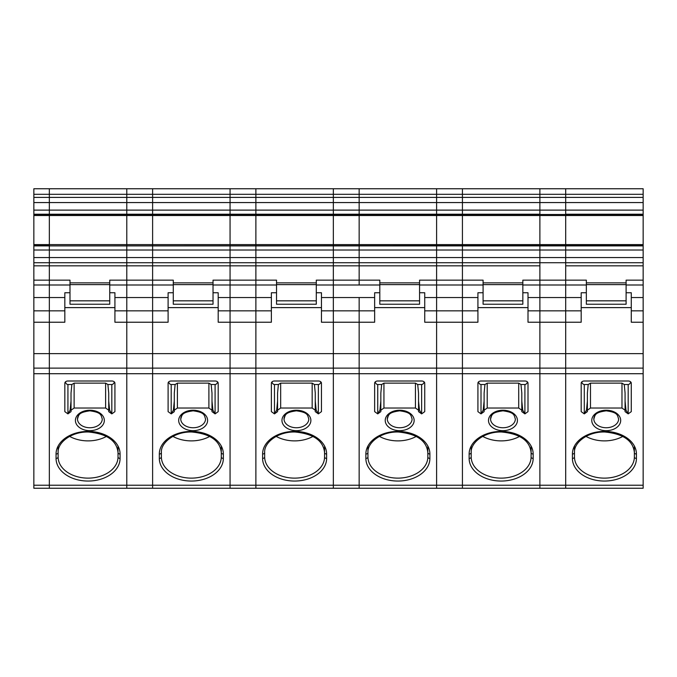 <?xml version="1.0" encoding="UTF-8"?>
<svg xmlns="http://www.w3.org/2000/svg" width="677" height="677" viewBox="0 0 677 677"><rect width="100%" height="100%" fill="white"/><g stroke="black" fill="none" stroke-linecap="round" stroke-linejoin="round"><path stroke-width="1.02" d="M565.693 194.307L539.882 194.307L565.693 194.307L565.693 197.405L565.693 188.756L565.693 194.307L643.15 194.307L643.15 188.756L539.882 188.756L539.882 194.307L462.425 194.307L462.425 197.405L462.425 188.756L462.425 194.307L359.157 194.307L359.157 197.405L359.157 188.756L359.157 194.307L255.881 194.307L255.881 197.405L255.881 188.756L255.881 194.307L152.613 194.307L152.613 197.405L152.613 188.756L152.613 194.307L126.794 194.307L126.794 197.405L49.345 197.405L49.345 202.567L49.345 188.756L49.345 197.405L33.85 197.405L33.85 188.756L126.794 188.756L126.794 194.307L126.794 188.756L230.062 188.756L230.062 194.307L230.062 188.756L333.338 188.756L333.338 194.307L333.338 188.756L436.606 188.756L436.606 194.307L436.606 188.756L539.882 188.756L539.882 194.307L539.882 188.756L565.693 188.756L565.693 197.405L643.15 197.405L643.15 214.491L565.693 214.491L565.693 210.115L565.693 214.491L462.425 214.491L462.425 210.115L462.425 214.491L359.157 214.491L359.157 210.115L359.157 214.491L255.881 214.491L255.881 210.115L255.881 214.491L152.613 214.491L152.613 210.115L152.613 214.491L49.345 214.491L49.345 262.727L49.345 257.565L33.85 257.565L33.85 245.641L49.345 245.641L49.345 210.115L49.345 214.491L33.85 214.491L33.85 215.523L126.794 215.523L126.794 244.609L33.85 244.609L33.85 215.523M565.693 197.405L565.693 202.567L565.693 197.405L539.882 197.405L539.882 194.307L539.882 197.405L565.693 197.405L565.693 214.491L539.882 214.491L539.882 244.609L462.425 244.609L462.425 214.491L462.425 244.609L359.157 244.609L359.157 215.523L359.157 244.609L255.881 244.609L255.881 214.491L255.881 244.609L152.613 244.609L152.613 214.491L152.613 244.609L126.794 244.609L126.794 257.565L126.794 250.016L49.345 250.016L49.345 257.565L126.794 257.565L126.794 310.836L114.921 310.836L114.921 322.227L126.794 322.227L126.794 353.631L643.15 353.631L643.15 322.227L631.277 322.227L631.277 310.836L643.15 310.836L643.15 322.227M626.107 292.752L631.277 292.752L631.277 297.541L643.15 297.541L643.15 262.727L565.693 262.727L565.693 265.824L565.693 250.016L565.693 257.565L565.693 250.016L539.882 250.016L539.882 257.565L539.882 250.016L462.425 250.016L462.425 262.727L462.425 250.016L436.606 250.016L436.606 257.565L436.606 250.016L359.157 250.016L359.157 257.565L359.157 250.016L333.338 250.016L333.338 257.565L333.338 250.016L255.881 250.016L255.881 262.727L255.881 250.016L230.062 250.016L230.062 257.565L230.062 250.016L152.613 250.016L152.613 262.727L152.613 250.016L126.794 250.016L126.794 245.903L49.345 245.903L49.345 250.016L33.85 250.016M643.15 214.491L643.15 245.641L565.693 245.641L565.693 250.016L539.882 250.016L539.882 245.903L539.882 310.836L528.001 310.836L528.001 322.227L539.882 322.227L539.882 353.631L565.693 353.631L565.693 485.214L539.882 485.214L539.882 373.712L539.882 485.214L436.606 485.214L436.606 373.712L436.606 485.214L333.338 485.214L333.338 373.712L333.338 485.214L230.062 485.214L230.062 373.712L230.062 485.214L126.794 485.214L126.794 373.712L126.794 485.214L33.85 485.214L33.85 373.712L49.345 373.712L49.345 488.244L33.85 488.244L33.85 485.214M643.15 215.523L565.693 215.523L565.693 245.641L565.693 214.491L565.693 244.609L539.882 244.609L539.882 250.016M643.15 353.631L643.15 488.244L565.693 488.244L565.693 485.214L539.882 485.214L539.882 488.244L539.882 373.712L565.693 373.712L565.693 488.244L539.882 488.244L539.882 485.214M643.15 368.119L539.882 368.119L539.882 322.227L565.693 322.227L565.693 353.631L565.693 310.836L539.882 310.836L539.882 322.227L539.882 310.836L539.882 322.227L581.188 322.227L581.188 310.836L539.882 310.836L539.882 280.151L539.882 285L565.693 285L565.693 280.151L565.693 310.836L565.693 297.541L539.882 297.541L539.882 285L565.693 285L565.693 297.541L528.001 297.541L528.001 292.752L522.839 292.752M565.693 262.727L539.882 262.727L565.693 262.727L565.693 488.244L462.425 488.244L462.425 373.712L462.425 488.244L436.606 488.244L436.606 485.214L436.606 488.244L333.338 488.244L333.338 485.214L333.338 488.244L255.881 488.244L255.881 373.712L255.881 488.244L230.062 488.244L230.062 485.214L230.062 488.244L152.613 488.244L152.613 373.712L152.613 488.244L126.794 488.244L126.794 485.214L126.794 488.244L49.345 488.244L49.345 373.712L359.157 373.712L359.157 488.244L359.157 373.712L643.15 373.712M626.107 284.619L586.35 284.619L586.35 304.235L626.107 304.235L626.107 280.151L643.15 280.151M586.35 284.619L586.35 280.151L565.693 280.151L565.693 265.824L565.693 280.151L539.882 280.151L539.882 265.824L539.882 280.151L565.693 280.151M586.35 292.752L581.188 292.752L581.188 297.541L565.693 297.541M581.188 307.62L631.277 307.62M581.188 297.541L581.188 310.836M643.15 297.541L643.15 310.836M631.277 297.541L631.277 310.836M643.15 194.307L643.15 197.405M643.15 245.641L643.15 262.727M625.074 401.097L625.988 410.135L628.18 413.875L631.277 411.633L631.277 383.199A3.097 2.192 0 0 0 628.18 381.007L584.285 381.007A3.097 2.192 180 0 0 581.188 383.199L581.188 411.633L584.285 413.875L586.477 410.135L587.382 401.097M628.18 384.519L628.18 413.875L625.074 411.633L625.074 393.041L624.253 384.519L628.18 384.519A5.687 3.097 90 0 0 630.752 381.989M624.253 384.519L621.977 383.131L590.479 383.131L588.211 384.519L587.382 393.041L587.382 411.633L584.285 413.875L584.285 384.519L588.211 384.519M625.074 410.22L621.977 408.028L590.479 408.028L587.382 410.22M581.704 381.989A5.687 3.097 90 0 0 584.285 384.519M634.374 446.033L634.374 456.958A29.949 21.173 0 0 1 604.426 478.131A29.949 21.173 0 0 1 574.477 456.958L574.477 452.574A2.065 1.464 180 0 1 572.412 454.039L572.412 458.414A2.065 1.464 0 0 0 574.477 456.958L574.477 446.033M574.477 452.574C573.749 442.419 587.924 431.528 604.806 432.002C623.305 433.788 633.164 440.651 634.374 452.574L634.374 456.958A2.065 1.464 180 0 0 636.439 458.414A32.014 22.637 0 0 1 604.426 481.051A32.014 22.637 0 0 1 572.412 458.414M622.865 436.394A29.949 21.173 0 0 1 585.977 436.394M565.693 373.712L565.693 368.119L539.882 368.119L539.882 373.712M539.882 262.727L539.882 257.565L436.606 257.565L436.606 310.836L424.733 310.836L424.733 322.227L436.606 322.227L436.606 353.631L436.606 310.836L436.606 322.227L462.425 322.227L462.425 373.712L462.425 310.836L436.606 310.836L436.606 257.565L359.157 257.565L359.157 262.727L359.157 257.565L333.338 257.565L333.338 310.836L321.457 310.836L321.457 322.227L333.338 322.227L333.338 353.631L333.338 310.836L333.338 322.227L359.157 322.227L359.157 373.712L359.157 310.836L333.338 310.836L333.338 257.565L230.062 257.565L230.062 310.836L218.189 310.836L218.189 322.227L230.062 322.227L230.062 353.631L230.062 310.836L230.062 322.227L255.881 322.227L255.881 373.712L255.881 310.836L230.062 310.836L230.062 257.565L126.794 257.565L126.794 262.727L49.345 262.727L49.345 373.712L49.345 353.631L126.794 353.631L126.794 310.836L126.794 322.227L152.613 322.227L152.613 373.712L152.613 310.836L126.794 310.836L126.794 262.727L152.613 262.727L152.613 285L152.613 262.727L255.881 262.727L255.881 285L255.881 262.727L359.157 262.727L359.157 285L359.157 262.727L462.425 262.727L462.425 285L462.425 262.727L539.882 262.727L539.882 265.824L539.882 257.565L565.693 257.565L539.882 257.565M539.882 214.491L539.882 245.903L462.425 245.903L462.425 250.016L462.425 244.609L462.425 245.903L436.606 245.903L436.606 250.016L436.606 245.903L359.157 245.903L359.157 250.016L359.157 244.609L359.157 245.903L333.338 245.903L333.338 250.016L333.338 245.903L255.881 245.903L255.881 250.016L255.881 244.609L255.881 245.903L230.062 245.903L230.062 250.016L230.062 245.903L152.613 245.903L152.613 250.016L152.613 244.609L152.613 245.903L126.794 245.903L126.794 210.115L126.794 215.523L230.062 215.523L230.062 245.903L230.062 210.115L230.062 215.523L333.338 215.523L333.338 245.903L333.338 210.115L333.338 215.523L359.157 215.523L359.157 214.491L359.157 215.523L436.606 215.523L436.606 245.903L436.606 210.115L436.606 215.523L539.882 215.523L539.882 210.115L539.882 214.228L539.882 210.115L643.15 210.115M33.85 194.307L126.794 194.307L126.794 197.405L152.613 197.405L152.613 202.567L152.613 197.405L230.062 197.405L230.062 194.307L230.062 197.405L255.881 197.405L255.881 202.567L255.881 197.405L333.338 197.405L333.338 194.307L333.338 197.405L436.606 197.405L436.606 194.307L436.606 197.405L462.425 197.405L462.425 202.567L462.425 197.405L539.882 197.405L539.882 210.115L565.693 210.115M643.15 245.903L565.693 245.903L565.693 250.016L565.693 245.903L539.882 245.903L539.882 215.523L565.693 215.523L565.693 214.491M539.882 322.227L539.882 353.631M539.882 194.307L539.882 210.115L462.425 210.115L462.425 202.567L462.425 210.115L359.157 210.115L359.157 202.567L359.157 210.115L255.881 210.115L255.881 202.567L255.881 210.115L152.613 210.115L152.613 202.567L152.613 210.115L33.85 210.115L33.85 197.405M565.693 245.641L539.882 245.641L565.693 245.641L565.693 244.609L539.882 244.609M565.693 322.227L565.693 310.836M565.693 368.119L565.693 353.631M539.882 197.405L539.882 210.115M483.082 292.752L477.92 292.752L477.92 297.541L462.425 297.541L462.425 310.836L477.92 310.836L477.92 322.227L462.425 322.227L462.425 285L462.425 297.541L424.733 297.541L424.733 292.752L419.571 292.752M522.839 284.619L483.082 284.619L483.082 304.235L522.839 304.235L522.839 280.151L539.882 280.151M483.082 284.619L483.082 280.151L419.571 280.151L419.571 282.859L379.805 282.859L379.805 280.151L316.294 280.151L316.294 282.859L276.538 282.859L276.538 280.151L213.027 280.151L213.027 282.859L173.27 282.859L173.27 280.151L109.75 280.151L109.75 282.859L69.993 282.859L69.993 280.151L33.85 280.151L33.85 322.227L49.345 322.227L49.345 353.631L33.85 353.631L33.85 322.227M477.92 307.62L528.001 307.62M477.92 297.541L477.92 310.836M539.882 297.541L539.882 310.836M528.001 297.541L528.001 310.836M521.806 401.097L522.712 410.135L524.903 413.875L528.001 411.633L528.001 383.199A3.097 2.192 0 0 0 524.903 381.007L481.017 381.007A3.097 2.192 180 0 0 477.92 383.199L477.92 411.633L481.017 413.875L483.2 410.135L484.114 401.097M524.903 384.519L524.903 413.875L521.806 411.633L521.806 393.041L520.977 384.519L524.903 384.519A5.687 3.097 90 0 0 527.485 381.989M520.977 384.519L518.709 383.131L487.212 383.131L484.944 384.519L484.114 393.041L484.114 411.633L481.017 413.875L481.017 384.519L484.944 384.519M521.806 410.22L518.709 408.028L487.212 408.028L484.114 410.22M478.436 381.989A5.687 3.097 90 0 0 481.017 384.519M531.098 446.033L531.098 456.958A29.949 21.173 0 0 1 501.149 478.131A29.949 21.173 0 0 1 471.2 456.958L471.2 452.574A2.065 1.464 180 0 1 469.136 454.039L469.136 458.414A2.065 1.464 0 0 0 471.2 456.958L471.2 446.033M471.2 452.574C470.481 442.419 484.656 431.528 501.539 432.002C520.038 433.788 529.888 440.651 531.098 452.574L531.098 456.958A2.065 1.464 180 0 0 533.163 458.414A32.014 22.637 0 0 1 501.149 481.051A32.014 22.637 0 0 1 469.136 458.414M519.597 436.394A29.949 21.173 0 0 1 482.709 436.394M539.882 368.119L436.606 368.119L436.606 373.712L436.606 353.631L436.606 368.119L333.338 368.119L333.338 373.712L333.338 353.631L333.338 368.119L230.062 368.119L230.062 373.712L230.062 353.631L230.062 368.119L126.794 368.119L126.794 373.712L126.794 353.631L126.794 368.119L33.85 368.119L33.85 373.712M643.15 202.567L436.606 202.567L436.606 197.405L436.606 210.115L436.606 202.567L333.338 202.567L333.338 210.115L333.338 202.567L230.062 202.567L230.062 210.115L230.062 202.567L126.794 202.567L126.794 210.115L126.794 202.567L49.345 202.567L49.345 210.115L49.345 202.567L33.85 202.567M333.338 197.405L333.338 202.567L333.338 197.405M379.805 292.752L374.643 292.752L374.643 297.541L321.457 297.541L321.457 292.752L316.294 292.752M359.157 297.541L359.157 322.227L374.643 322.227L374.643 310.836L359.157 310.836L359.157 297.541M359.157 197.405L359.157 202.567L359.157 197.405M419.571 284.619L379.805 284.619L379.805 304.235L419.571 304.235L419.571 282.859M379.805 284.619L379.805 282.859M374.643 307.62L424.733 307.62M374.643 297.541L374.643 310.836M424.733 297.541L424.733 310.836M418.538 401.097L419.444 410.135L421.636 413.875L424.733 411.633L424.733 383.199A3.097 2.192 0 0 0 421.636 381.007L377.741 381.007A3.097 2.192 180 0 0 374.643 383.199L374.643 411.633L377.741 413.875L379.932 410.135L380.838 401.097M421.636 384.519L421.636 413.875L418.538 411.633L418.538 393.041L417.709 384.519L421.636 384.519A5.687 3.097 90 0 0 424.208 381.989M417.709 384.519L415.441 383.131L383.935 383.131L381.667 384.519L380.838 393.041L380.838 411.633L377.741 413.875L377.741 384.519L381.667 384.519M418.538 410.22L415.441 408.028L383.935 408.028L380.838 410.22M375.168 381.989A5.687 3.097 90 0 0 377.741 384.519M427.83 446.033L427.83 456.958A29.949 21.173 0 0 1 397.881 478.131A29.949 21.173 0 0 1 367.933 456.958L367.933 452.574A2.065 1.464 180 0 1 365.868 454.039L365.868 458.414A2.065 1.464 0 0 0 367.933 456.958L367.933 446.033M367.933 452.574C367.205 442.419 381.379 431.528 398.262 432.002C416.761 433.788 426.62 440.651 427.83 452.574L427.83 456.958A2.065 1.464 180 0 0 429.895 458.414A32.014 22.637 0 0 1 397.881 481.051A32.014 22.637 0 0 1 365.868 458.414M416.321 436.394A29.949 21.173 0 0 1 379.433 436.394M276.538 292.752L271.375 292.752L271.375 297.541L255.881 297.541L255.881 310.836L271.375 310.836L271.375 322.227L255.881 322.227L255.881 285L255.881 297.541L218.189 297.541L218.189 292.752L213.027 292.752M316.294 284.619L276.538 284.619L276.538 304.235L316.294 304.235L316.294 282.859M276.538 284.619L276.538 282.859M271.375 307.62L321.457 307.62M271.375 297.541L271.375 310.836M321.457 297.541L321.457 310.836M315.262 401.097L316.176 410.135L318.359 413.875L321.457 411.633L321.457 383.199A3.097 2.192 0 0 0 318.359 381.007L274.473 381.007A3.097 2.192 180 0 0 271.375 383.199L271.375 411.633L274.473 413.875L276.665 410.135L277.57 401.097M318.359 384.519L318.359 413.875L315.262 411.633L315.262 393.041L314.433 384.519L318.359 384.519A5.687 3.097 90 0 0 320.94 381.989M314.433 384.519L312.165 383.131L280.667 383.131L278.399 384.519L277.57 393.041L277.57 411.633L274.473 413.875L274.473 384.519L278.399 384.519M315.262 410.22L312.165 408.028L280.667 408.028L277.57 410.22M271.892 381.989A5.687 3.097 90 0 0 274.473 384.519M324.562 446.033L324.562 456.958A29.949 21.173 0 0 1 294.613 478.131A29.949 21.173 0 0 1 264.665 456.958L264.665 452.574A2.065 1.464 180 0 1 262.6 454.039L262.6 458.414A2.065 1.464 0 0 0 264.665 456.958M264.665 452.574C263.937 442.419 278.112 431.528 294.994 432.002C313.493 433.788 323.352 440.651 324.562 452.574L324.562 456.958A2.065 1.464 180 0 0 326.627 458.414A32.014 22.637 0 0 1 294.613 481.051A32.014 22.637 0 0 1 262.6 458.414M313.053 436.394A29.949 21.173 0 0 1 276.165 436.394M230.062 197.405L230.062 202.567L230.062 197.405M173.27 292.752L168.099 292.752L168.099 297.541L152.613 297.541L152.613 310.836L168.099 310.836L168.099 322.227L152.613 322.227L152.613 285L152.613 297.541L114.921 297.541L114.921 292.752L109.75 292.752M213.027 284.619L173.27 284.619L173.27 304.235L213.027 304.235L213.027 282.859M173.27 284.619L173.27 282.859M168.099 307.62L218.189 307.62M168.099 297.541L168.099 310.836M218.189 297.541L218.189 310.836M211.994 401.097L212.9 410.135L215.091 413.875L218.189 411.633L218.189 383.199A3.097 2.192 0 0 0 215.091 381.007L171.205 381.007A3.097 2.192 180 0 0 168.099 383.199L168.099 411.633L171.205 413.875L173.388 410.135L174.302 401.097M215.091 384.519L215.091 413.875L211.994 411.633L211.994 393.041L211.165 384.519L215.091 384.519A5.687 3.097 90 0 0 217.672 381.989M211.165 384.519L208.897 383.131L177.399 383.131L175.123 384.519L174.302 393.041L174.302 411.633L171.205 413.875L171.205 384.519L175.123 384.519M211.994 410.22L208.897 408.028L177.399 408.028L174.302 410.22M168.624 381.989A5.687 3.097 90 0 0 171.205 384.519M221.286 446.033L221.286 456.958A29.949 21.173 0 0 1 191.337 478.131A29.949 21.173 0 0 1 161.388 456.958L161.388 452.574A2.065 1.464 180 0 1 159.323 454.039L159.323 458.414A2.065 1.464 0 0 0 161.388 456.958M161.388 452.574C160.669 442.419 174.835 431.528 191.726 432.002C210.225 433.788 220.076 440.651 221.286 452.574L221.286 456.958A2.065 1.464 180 0 0 223.351 458.414A32.014 22.637 0 0 1 191.337 481.051A32.014 22.637 0 0 1 159.323 458.414M209.785 436.394A29.949 21.173 0 0 1 172.897 436.394M126.794 197.405L126.794 202.567L126.794 197.405M33.85 297.541L64.831 297.541L64.831 322.227L49.345 322.227L49.345 310.836L33.85 310.836M33.85 280.151L33.85 265.824L49.345 265.824L49.345 262.727L33.85 262.727L33.85 257.565M33.85 214.491L33.85 210.115M33.85 244.609L33.85 245.641M33.85 368.119L33.85 353.631M33.85 262.727L33.85 265.824M33.85 245.903L539.882 245.641M69.993 285L49.345 285L49.345 310.836L64.831 310.836M33.85 285L49.345 285L49.345 265.824L539.882 265.824M109.75 284.619L69.993 284.619L69.993 304.235L109.75 304.235L109.75 282.859M69.993 284.619L69.993 282.859M64.831 297.541L64.831 292.752L69.993 292.752M64.831 307.62L114.921 307.62M114.921 297.541L114.921 310.836M108.718 401.097L109.632 410.135L111.823 413.875L114.921 411.633L114.921 383.199A3.097 2.192 0 0 0 111.823 381.007L67.928 381.007A3.097 2.192 180 0 0 64.831 383.199L64.831 411.633L67.928 413.875L70.12 410.135L71.026 401.097M111.823 384.519L111.823 413.875L108.718 411.633L108.718 393.041L107.897 384.519L111.823 384.519A5.687 3.097 90 0 0 114.396 381.989M107.897 384.519L105.62 383.131L74.123 383.131L71.855 384.519L71.026 393.041L71.026 411.633L67.928 413.875L67.928 384.519L71.855 384.519M108.718 410.22L105.62 408.028L74.123 408.028L71.026 410.22M65.347 381.989A5.687 3.097 90 0 0 67.928 384.519M118.018 446.033L118.018 456.958A29.949 21.173 0 0 1 88.069 478.131A29.949 21.173 0 0 1 58.12 456.958L58.12 452.574A2.065 1.464 180 0 1 56.056 454.039L56.056 458.414A2.065 1.464 0 0 0 58.12 456.958L58.12 446.033M58.12 452.574C57.393 442.419 71.567 431.528 88.45 432.002C106.949 433.788 116.808 440.651 118.018 452.574L118.018 456.958A2.065 1.464 180 0 0 120.083 458.414A32.014 22.637 0 0 1 88.069 481.051A32.014 22.637 0 0 1 56.056 458.414M106.509 436.394A29.949 21.173 0 0 1 69.621 436.394M643.15 214.228L565.693 214.228M626.107 282.859L586.35 282.859M586.35 285L565.693 285M643.15 285L626.107 285M643.15 265.824L565.693 265.824M586.35 300.833L626.107 300.833M643.15 244.609L565.693 244.609M643.15 250.016L565.693 250.016M643.15 257.565L565.693 257.565M643.15 485.214L565.693 485.214M621.977 383.131L621.977 408.028M590.479 383.131L590.479 408.028M606.228 430.665A14.454 10.223 180 0 0 620.471 422.211A14.454 10.223 180 0 0 611.153 410.829A14.454 10.223 180 0 0 606.228 410.22A14.454 10.223 180 0 0 591.774 420.442A14.454 10.223 180 0 0 606.228 430.665M634.374 452.574A2.065 1.464 0 0 0 636.439 454.039A32.014 22.637 180 0 0 604.426 431.401A32.014 22.637 180 0 0 572.412 454.039M636.439 454.039L636.439 458.414M606.228 427.746A12.389 8.759 180 0 0 618.626 418.987C617.246 415.204 618.194 412.471 606.228 410.829C594.271 412.471 595.218 415.204 593.839 418.987A12.389 8.759 180 0 0 606.228 427.746M614.428 412.411A12.389 8.759 180 0 0 606.228 410.22A12.389 8.759 180 0 0 593.839 418.987M565.693 215.523L539.882 215.523M565.693 202.567L539.882 202.567M565.693 245.903L539.882 245.903M539.882 214.228L33.85 214.228M522.839 282.859L483.082 282.859M483.082 285L419.571 285M539.882 285L522.839 285M483.082 300.833L522.839 300.833M518.709 383.131L518.709 408.028M487.212 383.131L487.212 408.028M502.96 430.665A14.454 10.223 180 0 0 517.203 422.211A14.454 10.223 180 0 0 507.885 410.829A14.454 10.223 180 0 0 502.96 410.22A14.454 10.223 180 0 0 488.498 420.442A14.454 10.223 180 0 0 502.96 430.665M531.098 452.574A2.065 1.464 0 0 0 533.163 454.039A32.014 22.637 180 0 0 501.149 431.401A32.014 22.637 180 0 0 469.136 454.039M533.163 454.039L533.163 458.414M502.96 427.746A12.389 8.759 180 0 0 515.349 418.987C513.97 415.204 514.926 412.471 502.96 410.829C490.994 412.471 491.942 415.204 490.563 418.987A12.389 8.759 180 0 0 502.96 427.746M511.16 412.411A12.389 8.759 180 0 0 502.96 410.22A12.389 8.759 180 0 0 490.563 418.987M316.294 285L379.805 285M379.805 300.833L419.571 300.833M415.441 383.131L415.441 408.028M383.935 383.131L383.935 408.028M399.692 430.665A14.454 10.223 180 0 0 413.926 422.211A14.454 10.223 180 0 0 404.609 410.829A14.454 10.223 180 0 0 399.692 410.22A14.454 10.223 180 0 0 385.23 420.442A14.454 10.223 180 0 0 399.692 430.665M427.83 452.574A2.065 1.464 0 0 0 429.895 454.039A32.014 22.637 180 0 0 397.881 431.401A32.014 22.637 180 0 0 365.868 454.039M429.895 454.039L429.895 458.414M399.692 427.746A12.389 8.759 180 0 0 412.081 418.987C410.702 415.204 411.65 412.471 399.692 410.829C387.726 412.471 388.674 415.204 387.295 418.987A12.389 8.759 180 0 0 399.692 427.746M407.884 412.411A12.389 8.759 180 0 0 399.692 410.22A12.389 8.759 180 0 0 387.295 418.987M276.538 285L213.027 285M276.538 300.833L316.294 300.833M312.165 383.131L312.165 408.028M280.667 383.131L280.667 408.028M296.416 430.665A14.454 10.223 180 0 0 310.658 422.211A14.454 10.223 180 0 0 301.341 410.829A14.454 10.223 180 0 0 296.416 410.22A14.454 10.223 180 0 0 281.962 420.442A14.454 10.223 180 0 0 296.416 430.665M324.562 452.574A2.065 1.464 0 0 0 326.627 454.039A32.014 22.637 180 0 0 294.613 431.401A32.014 22.637 180 0 0 262.6 454.039M326.627 454.039L326.627 458.414M296.416 427.746A12.389 8.759 180 0 0 308.814 418.987C307.434 415.204 308.382 412.471 296.416 410.829C284.45 412.471 285.406 415.204 284.027 418.987A12.389 8.759 180 0 0 296.416 427.746M304.616 412.411A12.389 8.759 180 0 0 296.416 410.22A12.389 8.759 180 0 0 284.027 418.987M173.27 285L109.75 285M173.27 300.833L213.027 300.833M208.897 383.131L208.897 408.028M177.399 383.131L177.399 408.028M193.148 430.665A14.454 10.223 180 0 0 207.382 422.211A14.454 10.223 180 0 0 198.065 410.829A14.454 10.223 180 0 0 193.148 410.22A14.454 10.223 180 0 0 178.686 420.442A14.454 10.223 180 0 0 193.148 430.665M221.286 452.574A2.065 1.464 0 0 0 223.351 454.039A32.014 22.637 180 0 0 191.337 431.401A32.014 22.637 180 0 0 159.323 454.039M223.351 454.039L223.351 458.414M193.148 427.746A12.389 8.759 180 0 0 205.537 418.987C204.158 415.204 205.106 412.471 193.148 410.829C181.182 412.471 182.13 415.204 180.751 418.987A12.389 8.759 180 0 0 193.148 427.746M201.34 412.411A12.389 8.759 180 0 0 193.148 410.22A12.389 8.759 180 0 0 180.751 418.987M69.993 300.833L109.75 300.833M105.62 383.131L105.62 408.028M74.123 383.131L74.123 408.028M89.872 430.665A14.454 10.223 180 0 0 104.114 422.211A14.454 10.223 180 0 0 94.797 410.829A14.454 10.223 180 0 0 89.872 410.22A14.454 10.223 180 0 0 75.418 420.442A14.454 10.223 180 0 0 89.872 430.665M118.018 452.574A2.065 1.464 0 0 0 120.083 454.039A32.014 22.637 180 0 0 88.069 431.401A32.014 22.637 180 0 0 56.056 454.039M120.083 454.039L120.083 458.414M89.872 427.746A12.389 8.759 180 0 0 102.269 418.987C100.89 415.204 101.838 412.471 89.872 410.829C77.914 412.471 78.862 415.204 77.483 418.987A12.389 8.759 180 0 0 89.872 427.746M98.072 412.411A12.389 8.759 180 0 0 89.872 410.22A12.389 8.759 180 0 0 77.483 418.987"/></g></svg>
